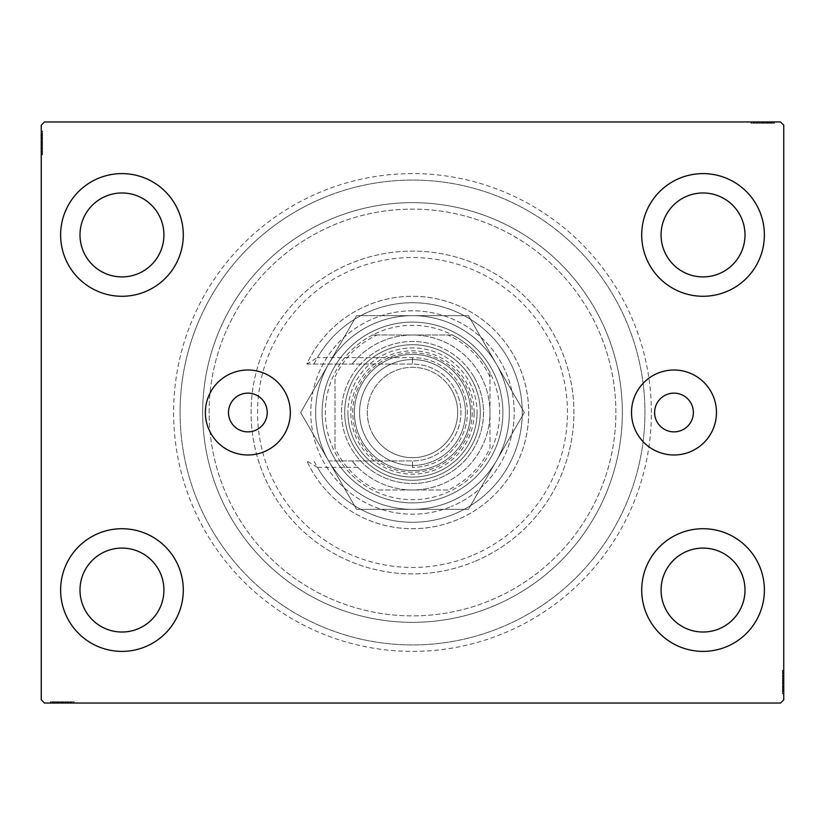 <?xml version="1.0" encoding="UTF-8"?>
<svg xmlns="http://www.w3.org/2000/svg" width="825" height="825" viewBox="0 0 825 825"><rect width="100%" height="100%" fill="white"/><g stroke="black" fill="none" stroke-linecap="round" stroke-linejoin="round"><path stroke-width="0.62" stroke-dasharray="4.12 3.09" d="M693.361 412.5A19.367 19.367 0 0 0 673.994 393.133A19.367 19.367 0 0 0 654.617 412.5A19.367 19.367 0 0 0 673.994 431.867A19.367 19.367 0 0 0 693.361 412.5M228.494 412.5A19.367 19.367 0 0 1 247.861 393.133A19.367 19.367 0 0 1 267.228 412.5A19.367 19.367 0 0 1 247.861 431.867A19.367 19.367 0 0 1 228.494 412.5M716.471 412.5A42.488 42.488 0 0 0 673.994 370.012A42.488 42.488 0 0 0 631.507 412.5A42.488 42.488 0 0 0 673.994 454.988A42.488 42.488 0 0 0 716.471 412.5M290.338 412.5A42.488 42.488 0 0 0 247.861 370.012A42.488 42.488 0 0 0 205.373 412.5A42.488 42.488 0 0 0 247.861 454.988A42.488 42.488 0 0 0 290.338 412.5M651.389 412.5A238.889 238.889 0 0 0 412.5 173.611A238.889 238.889 0 0 0 173.611 412.5A238.889 238.889 0 0 0 412.5 651.389A238.889 238.889 0 0 0 651.389 412.5M180.067 412.5A232.433 232.433 0 0 1 412.5 180.067A232.433 232.433 0 0 1 644.933 412.5A232.433 232.433 0 0 1 412.5 644.933A232.433 232.433 0 0 1 180.067 412.5A232.433 232.433 0 0 1 412.5 180.067A232.433 232.433 0 0 1 644.933 412.5A232.433 232.433 0 0 1 412.5 644.933A232.433 232.433 0 0 1 180.067 412.5M60.617 590.05A61.339 61.339 0 0 1 121.956 528.722A61.339 61.339 0 0 1 183.294 590.05A61.339 61.339 0 0 1 121.956 651.389A61.339 61.339 0 0 1 60.617 590.05A61.339 61.339 0 0 1 121.956 528.722A61.339 61.339 0 0 1 183.294 590.05A61.339 61.339 0 0 1 121.956 651.389A61.339 61.339 0 0 1 60.617 590.05A61.339 61.339 0 0 1 121.956 528.722A61.339 61.339 0 0 1 183.294 590.05A61.339 61.339 0 0 1 121.956 651.389A61.339 61.339 0 0 1 60.617 590.05M641.706 234.95A61.339 61.339 0 0 1 703.044 173.611A61.339 61.339 0 0 1 764.383 234.95A61.339 61.339 0 0 1 703.044 296.278A61.339 61.339 0 0 1 641.706 234.95A61.339 61.339 0 0 1 703.044 173.611A61.339 61.339 0 0 1 764.383 234.95A61.339 61.339 0 0 1 703.044 296.278A61.339 61.339 0 0 1 641.706 234.95A61.339 61.339 0 0 1 703.044 173.611A61.339 61.339 0 0 1 764.383 234.95A61.339 61.339 0 0 1 703.044 296.278A61.339 61.339 0 0 1 641.706 234.95M641.706 590.05A61.339 61.339 0 0 1 703.044 528.722A61.339 61.339 0 0 1 764.383 590.05A61.339 61.339 0 0 1 703.044 651.389A61.339 61.339 0 0 1 641.706 590.05A61.339 61.339 0 0 1 703.044 528.722A61.339 61.339 0 0 1 764.383 590.05A61.339 61.339 0 0 1 703.044 651.389A61.339 61.339 0 0 1 641.706 590.05A61.339 61.339 0 0 1 703.044 528.722A61.339 61.339 0 0 1 764.383 590.05A61.339 61.339 0 0 1 703.044 651.389A61.339 61.339 0 0 1 641.706 590.05M60.617 234.95A61.339 61.339 0 0 1 121.956 173.611A61.339 61.339 0 0 1 183.294 234.95A61.339 61.339 0 0 1 121.956 296.278A61.339 61.339 0 0 1 60.617 234.95A61.339 61.339 0 0 1 121.956 173.611A61.339 61.339 0 0 1 183.294 234.95A61.339 61.339 0 0 1 121.956 296.278A61.339 61.339 0 0 1 60.617 234.95A61.339 61.339 0 0 1 121.956 173.611A61.339 61.339 0 0 1 183.294 234.95A61.339 61.339 0 0 1 121.956 296.278A61.339 61.339 0 0 1 60.617 234.95M209.117 412.5A203.383 203.383 0 0 1 412.5 209.117A203.383 203.383 0 0 1 615.883 412.5A203.383 203.383 0 0 1 412.5 615.883A203.383 203.383 0 0 1 209.117 412.5A203.383 203.383 0 0 1 412.5 209.117A203.383 203.383 0 0 1 615.883 412.5A203.383 203.383 0 0 1 412.5 615.883A203.383 203.383 0 0 1 209.117 412.5A203.383 203.383 0 0 1 412.5 209.117A203.383 203.383 0 0 1 615.883 412.5A203.383 203.383 0 0 1 412.5 615.883A203.383 203.383 0 0 1 209.117 412.5A203.383 203.383 0 0 1 412.5 209.117A203.383 203.383 0 0 1 615.883 412.5A203.383 203.383 0 0 1 412.5 615.883A203.383 203.383 0 0 1 209.117 412.5M202.661 412.5A209.839 209.839 0 0 1 412.5 202.661A209.839 209.839 0 0 1 622.339 412.5A209.839 209.839 0 0 1 412.5 622.339A209.839 209.839 0 0 1 202.661 412.5A209.839 209.839 0 0 1 412.5 202.661A209.839 209.839 0 0 1 622.339 412.5A209.839 209.839 0 0 1 412.5 622.339A209.839 209.839 0 0 1 202.661 412.5M79.994 234.95A41.972 41.972 0 0 1 121.956 192.978A41.972 41.972 0 0 1 163.928 234.95A41.972 41.972 0 0 1 121.956 276.911A41.972 41.972 0 0 1 79.994 234.95M661.072 590.05A41.972 41.972 0 0 1 703.044 548.089A41.972 41.972 0 0 1 745.006 590.05A41.972 41.972 0 0 1 703.044 632.022A41.972 41.972 0 0 1 661.072 590.05M661.072 234.95A41.972 41.972 0 0 1 703.044 192.978A41.972 41.972 0 0 1 745.006 234.95A41.972 41.972 0 0 1 703.044 276.911A41.972 41.972 0 0 1 661.072 234.95M79.994 590.05A41.972 41.972 0 0 1 121.956 548.089A41.972 41.972 0 0 1 163.928 590.05A41.972 41.972 0 0 1 121.956 632.022A41.972 41.972 0 0 1 79.994 590.05M772.035 123.245L751.472 123.245L774.067 123.245L757.556 123.245L759.98 123.245L760 121.956L757.257 121.956L774.355 121.956L757.257 121.956L774.067 121.956L757.556 121.956L759.98 121.956L759.98 123.245L757.257 123.245L757.257 121.956L774.355 121.956L751.472 121.956L774.067 121.956L751.472 121.956L774.067 121.956L751.472 121.956L774.067 121.956L751.472 121.956L774.067 121.956L757.257 121.956L757.257 123.245L774.067 123.245L774.067 121.956L751.472 121.956L774.644 121.956L751.472 121.956L774.067 121.956L751.472 121.956L774.067 121.956L774.067 123.245L766.827 123.245L766.827 121.956L766.827 123.245L774.067 123.245L774.067 121.956L774.067 123.245L751.472 123.245L751.472 121.956L751.472 123.245L774.644 123.245L774.644 121.956L750.884 121.956L774.644 121.956L750.884 121.956L774.644 121.956L750.884 121.956L774.644 121.956L774.644 123.245L772.035 123.245L772.035 121.956M780.522 121.956L44.478 121.956L41.25 125.183L41.25 699.817L44.478 703.044L780.522 703.044L783.75 699.817L783.75 125.183L780.522 121.956M768.498 123.245L751.472 123.245L774.355 123.245L770.591 123.245L772.468 123.245L772.468 121.956L770.591 121.956L774.355 121.956L770.591 121.956L774.355 121.956L770.591 121.956L774.355 121.956L772.468 121.956L772.468 123.245L770.591 123.245L770.591 121.956L770.591 123.245L772.324 123.245L772.324 121.956L753.204 121.956L772.324 121.956L753.204 121.956L772.324 121.956L759.289 121.956L772.324 121.956L772.324 123.245L768.498 123.245L768.498 121.956M52.965 701.755L73.528 701.755L50.933 701.755L67.444 701.755L65.02 701.755L65 703.044L67.743 703.044L50.645 703.044L67.743 703.044L50.933 703.044L67.444 703.044L65.02 703.044L65.02 701.755L67.743 701.755L67.743 703.044L50.645 703.044L73.528 703.044L50.933 703.044L73.528 703.044L50.933 703.044L73.528 703.044L50.933 703.044L73.528 703.044L50.933 703.044L67.743 703.044L67.743 701.755L50.933 701.755L50.933 703.044L73.528 703.044L50.356 703.044L73.528 703.044L50.933 703.044L73.528 703.044L50.933 703.044L50.933 701.755L58.173 701.755L58.173 703.044L58.173 701.755L50.933 701.755L50.933 703.044L50.933 701.755L73.528 701.755L73.528 703.044L73.528 701.755L50.356 701.755L50.356 703.044L74.116 703.044L50.356 703.044L74.116 703.044L50.356 703.044L74.116 703.044L50.356 703.044L50.356 701.755L52.965 701.755L52.965 703.044M56.502 701.755L73.528 701.755L50.645 701.755L54.409 701.755L52.532 701.755L52.532 703.044L54.409 703.044L50.645 703.044L54.409 703.044L50.645 703.044L54.409 703.044L50.645 703.044L52.532 703.044L52.532 701.755L54.409 701.755L54.409 703.044L54.409 701.755L52.676 701.755L52.676 703.044L71.796 703.044L52.676 703.044L71.796 703.044L52.676 703.044L65.711 703.044L52.676 703.044L52.676 701.755L56.502 701.755L56.502 703.044M782.461 691.329L782.461 670.756L782.461 693.361L782.461 676.84L782.461 679.274L783.75 679.284L783.75 676.552L783.75 693.65L783.75 676.552L783.75 693.361L783.75 676.84L783.75 679.274L782.461 679.274L782.461 676.552L783.75 676.541L783.75 693.65L783.75 670.756L783.75 693.361L783.75 670.756L783.75 693.361L783.75 670.756L783.75 693.361L783.75 670.756L783.75 693.361L783.75 676.541L782.461 676.552L782.461 693.361L783.75 693.361L783.75 670.756L783.75 693.938L783.75 670.756L783.75 693.361L783.75 670.756L783.75 693.361L782.461 693.361L782.461 686.111L783.75 686.111L782.461 686.111L782.461 693.361L783.75 693.361L782.461 693.361L782.461 670.756L783.75 670.756L782.461 670.756L782.461 693.938L783.75 693.938L783.75 670.178L783.75 693.938L783.75 670.178L783.75 693.938L783.75 670.178L783.75 693.938L782.461 693.938L782.461 691.329L783.75 691.329M782.461 685.575L782.461 670.756L782.461 693.65L782.461 689.886L782.461 691.762L783.75 691.762L783.75 689.886L783.75 693.65L783.75 689.886L783.75 693.65L783.75 689.886L783.75 693.65L783.75 691.762L782.461 691.762L782.461 689.886L783.75 689.886L782.461 689.886L782.461 691.618L783.75 691.618L783.75 672.499L783.75 691.618L783.75 672.499L783.75 691.618L783.75 678.583L783.75 691.618L782.461 691.618L782.461 687.792L783.75 687.792L782.461 687.813L782.461 685.575L783.75 685.575M42.539 133.671L42.539 154.244L42.539 131.639L42.539 148.16L42.539 145.726L41.25 145.716L41.25 148.448L41.25 131.35L41.25 148.448L41.25 131.639L41.25 148.16L41.25 145.726L42.539 145.726L42.539 148.448L41.25 148.459L41.25 131.35L41.25 154.244L41.25 131.639L41.25 154.244L41.25 131.639L41.25 154.244L41.25 131.639L41.25 154.244L41.25 131.639L41.25 148.459L42.539 148.448L42.539 131.639L41.25 131.639L41.25 154.244L41.25 131.062L41.25 154.244L41.25 131.639L41.25 154.244L41.25 131.639L42.539 131.639L42.539 138.889L41.25 138.889L42.539 138.889L42.539 131.639L41.25 131.639L42.539 131.639L42.539 154.244L41.25 154.244L42.539 154.244L42.539 131.062L41.25 131.062L41.25 154.822L41.25 131.062L41.25 154.822L41.25 131.062L41.25 154.822L41.25 131.062L42.539 131.062L42.539 133.671L41.25 133.671M42.539 139.425L42.539 154.244L42.539 131.35L42.539 135.114L42.539 133.237L41.25 133.237L41.25 135.114L41.25 131.35L41.25 135.114L41.25 131.35L41.25 135.114L41.25 131.35L41.25 133.237L42.539 133.237L42.539 135.114L41.25 135.114L42.539 135.114L42.539 133.382L41.25 133.382L41.25 152.501L41.25 133.382L41.25 152.501L41.25 133.382L41.25 146.417L41.25 133.382L42.539 133.382L42.539 137.208L41.25 137.208L42.539 137.187L42.539 139.425L41.25 139.425M42.539 135.403L41.25 135.403M42.539 133.702L41.25 133.702M42.539 154.244L41.25 154.244L42.539 154.244M42.539 141.199L42.539 148.789L42.539 141.199L41.25 141.199L41.25 148.789L41.25 141.199L41.25 148.789L41.25 141.199L42.539 141.199L42.539 148.789L41.25 148.789L42.539 148.789L42.539 141.199L41.25 141.199L42.539 141.199M42.539 131.639L41.25 131.639L42.539 131.639M42.539 137.383L41.25 137.383M42.539 150.996L42.539 131.062L42.539 136.001L41.25 136.001L42.539 136.032L42.539 137.146L41.25 137.146L42.539 137.177L42.539 133.382L42.539 142.952L41.25 142.952L42.539 142.952L42.539 131.062L41.25 131.062L42.539 131.062L42.539 142.838L41.25 142.838L42.539 142.849L42.539 154.822L41.25 154.822L42.539 154.822L42.539 150.996L41.25 150.996M42.539 149.542L42.539 133.382L42.539 148.448L42.539 146.118L41.25 146.108L42.539 146.118L42.539 149.542L41.25 149.542M42.539 149.603L41.25 149.603M42.539 154.822L42.539 142.952L42.539 152.501L41.25 152.501L42.539 152.501L42.539 142.849L41.25 142.838L42.539 142.849L42.539 154.822L41.25 154.822M42.539 149.645L41.25 149.645M42.539 146.716L41.25 146.716M42.539 144.468L41.25 144.468M42.539 137.094L41.25 137.094M42.539 145.726L42.539 133.382L41.25 133.382L42.539 133.382L42.539 142.952L41.25 142.952L42.539 142.952L42.539 131.062L42.539 142.838L42.539 133.382L41.25 133.382L42.539 133.382L42.539 139.838L41.25 139.848L42.539 139.848L42.539 131.35L41.25 131.35L42.539 131.35L42.539 133.237L42.539 131.35L41.25 131.35L42.539 131.35L42.539 133.237L41.25 133.237L42.539 133.237L42.539 135.114L41.25 135.114L42.539 135.114L42.539 131.35L42.539 148.448L41.25 148.448L42.539 148.448L42.539 145.726L41.25 145.726M42.539 148.644L41.25 148.644M42.539 143.828L41.25 143.828M42.539 138.053L41.25 138.053L41.25 142.364L41.25 133.959L41.25 138.053L42.539 138.053M42.539 151.924L41.25 151.924L41.25 133.959L41.25 151.924L42.539 151.924M42.539 148.603L41.25 148.603M42.539 144.674L41.25 144.674M42.539 142.364L41.25 142.364L42.539 142.364M42.539 142.096L41.25 142.096M42.539 133.959L41.25 133.959M42.539 152.501L41.25 152.501M42.539 153.429L41.25 153.429M42.539 142.653L41.25 142.694M42.539 151.284L41.25 151.284M42.539 134.537L41.25 134.537M42.539 138.889L41.25 138.889L42.539 138.889M42.539 146.097L41.25 146.097M42.539 146.417L41.25 146.417L42.539 146.417L42.539 139.838L42.539 146.417L41.25 146.417M42.539 144.189L41.25 144.189M42.539 138.672L41.25 138.672M42.539 136.125L41.25 136.125M42.539 133.588L41.25 133.588M42.539 137.61L41.25 137.61M42.539 139.312L41.25 139.312M42.539 141.57L41.25 141.57M42.539 144.117L41.25 144.117M42.539 148.16L41.25 148.16L42.539 148.16M42.539 147.881L41.25 147.881M42.539 142.859L41.25 142.859M42.539 139.838L41.25 139.838L42.539 139.838M42.539 131.35L42.539 133.237L41.25 133.237L42.539 133.237L42.539 135.114L42.539 131.35L41.25 131.35M782.461 689.597L783.75 689.597M782.461 691.298L783.75 691.298M782.461 670.756L783.75 670.756L782.461 670.756M782.461 683.801L782.461 676.211L782.461 683.801L783.75 683.801L783.75 676.211L783.75 683.801L783.75 676.211L783.75 683.801L782.461 683.801L782.461 676.211L783.75 676.211L782.461 676.211L782.461 683.801L783.75 683.801L782.461 683.801M782.461 693.361L783.75 693.361L782.461 693.361M782.461 687.617L783.75 687.617M782.461 674.004L782.461 693.938L782.461 688.999L783.75 688.999L782.461 688.968L782.461 687.854L783.75 687.854L782.461 687.823L782.461 691.618L782.461 682.048L783.75 682.048L782.461 682.048L782.461 693.938L783.75 693.938L782.461 693.938L782.461 682.162L783.75 682.162L782.461 682.151L782.461 670.178L783.75 670.178L782.461 670.178L782.461 674.004L783.75 674.004M782.461 675.458L782.461 691.618L782.461 676.552L782.461 678.882L783.75 678.893L782.461 678.882L782.461 675.458L783.75 675.458M782.461 675.397L783.75 675.397M782.461 670.178L782.461 682.048L782.461 672.499L783.75 672.499L782.461 672.499L782.461 682.151L783.75 682.162L782.461 682.151L782.461 670.178L783.75 670.178M782.461 675.355L783.75 675.355M782.461 678.284L783.75 678.284M782.461 680.532L783.75 680.532M782.461 687.906L783.75 687.906M782.461 679.274L782.461 691.618L783.75 691.618L782.461 691.618L782.461 682.048L783.75 682.048L782.461 682.048L782.461 693.938L782.461 682.162L782.461 691.618L783.75 691.618L782.461 691.618L782.461 685.163L783.75 685.152L782.461 685.152L782.461 693.65L783.75 693.65L782.461 693.65L782.461 691.762L782.461 693.65L783.75 693.65L782.461 693.65L782.461 691.762L783.75 691.762L782.461 691.762L782.461 689.886L783.75 689.886L782.461 689.886L782.461 693.65L782.461 676.552L783.75 676.552L782.461 676.552L782.461 679.274L783.75 679.274M782.461 676.356L783.75 676.356M782.461 681.172L783.75 681.172M782.461 686.947L783.75 686.947L783.75 682.636L783.75 691.041L783.75 686.947L782.461 686.947M782.461 673.076L783.75 673.076L783.75 691.041L783.75 673.076L782.461 673.076M782.461 676.397L783.75 676.397M782.461 680.326L783.75 680.326M782.461 682.636L783.75 682.636L782.461 682.636M782.461 682.904L783.75 682.904M782.461 691.041L783.75 691.041M782.461 672.499L783.75 672.499M782.461 671.571L783.75 671.571M782.461 682.347L783.75 682.306M782.461 673.716L783.75 673.716M782.461 690.463L783.75 690.463M782.461 686.111L783.75 686.111L782.461 686.111M782.461 678.903L783.75 678.903M782.461 678.583L783.75 678.583L782.461 678.583L782.461 685.163L782.461 678.583L783.75 678.583M782.461 680.811L783.75 680.811M782.461 686.328L783.75 686.328M782.461 688.875L783.75 688.875M782.461 691.412L783.75 691.412M782.461 687.39L783.75 687.39M782.461 685.688L783.75 685.688M782.461 683.43L783.75 683.43M782.461 680.883L783.75 680.883M782.461 676.84L783.75 676.84L782.461 676.84M782.461 677.119L783.75 677.119M782.461 682.141L783.75 682.141M782.461 685.163L783.75 685.163L782.461 685.163M782.461 693.65L782.461 691.762L783.75 691.762L782.461 691.762L782.461 689.886L782.461 693.65L783.75 693.65M54.697 701.755L54.697 703.044M52.996 701.755L52.996 703.044M72.713 701.755L50.933 701.755L73.528 701.755L73.528 703.044L73.528 701.755L73.528 703.044L73.528 701.755L73.528 703.044L73.528 701.755L73.528 703.044L73.528 701.755L73.528 703.044L73.528 701.755L73.528 703.044L73.528 701.755L73.528 703.044L73.528 701.755L72.713 701.755L72.713 703.044M60.493 701.755L68.083 701.755L60.493 701.755L60.493 703.044L68.083 703.044L60.493 703.044L68.083 703.044L60.493 703.044L60.493 701.755L68.083 701.755L68.083 703.044L68.083 701.755L60.493 701.755L60.493 703.044L60.493 701.755M68.836 701.755L50.356 701.755L73.528 701.755L50.933 701.755L50.933 703.044L50.933 701.755L50.933 703.044L50.933 701.755L67.743 701.755L65.392 701.755L65.402 703.044L65.392 701.755L68.836 701.755L68.836 703.044M56.678 701.755L56.678 703.044M55.296 701.755L55.296 703.044M74.116 701.755L56.482 701.755L56.44 703.044L56.471 701.755L52.676 701.755L62.246 701.755L62.246 703.044L62.246 701.755L50.356 701.755L50.356 703.044L50.356 701.755L62.133 701.755L62.133 703.044L62.143 701.755L74.116 701.755L74.116 703.044L74.116 701.755L62.246 701.755L71.796 701.755L71.796 703.044L71.796 701.755L52.676 701.755L52.676 703.044L52.676 701.755L62.246 701.755L62.246 703.044L62.246 701.755L50.356 701.755L62.133 701.755L62.133 703.044L62.143 701.755L74.116 701.755L74.116 703.044M58.719 701.755L58.719 703.044M70.29 701.755L70.29 703.044M68.898 701.755L68.898 703.044M68.929 701.755L68.929 703.044M66.01 701.755L66.01 703.044M63.762 701.755L63.762 703.044M50.933 701.755L50.933 703.044L50.933 701.755M56.389 701.755L56.389 703.044M67.928 701.755L67.928 703.044L63.968 703.044L67.887 703.044L67.887 701.755M63.123 701.755L63.123 703.044M57.348 701.755L57.348 703.044L61.658 703.044L53.254 703.044L57.348 703.044L57.348 701.755M71.218 701.755L71.218 703.044L53.254 703.044L71.218 703.044L71.218 701.755M63.968 701.755L63.968 703.044M61.658 701.755L61.658 703.044L61.658 701.755M61.39 701.755L61.39 703.044M53.254 701.755L53.254 703.044M55.327 701.755L67.743 701.755L52.676 701.755L52.676 703.044L52.676 701.755L55.327 701.755L55.327 703.044M71.796 701.755L71.796 703.044M61.947 701.755L61.947 703.044M70.579 701.755L70.579 703.044M61.957 701.755L61.957 703.044L61.988 701.755M53.831 701.755L53.831 703.044M73.528 701.755L73.528 703.044L73.528 701.755M58.173 701.755L58.173 703.044L58.173 701.755M65.02 701.755L59.142 701.755L65.711 701.755L65.711 703.044L65.711 701.755L59.132 701.755L59.142 703.044L59.142 701.755L50.645 701.755L50.645 703.044L50.645 701.755L52.532 701.755L50.645 701.755L50.645 703.044L50.645 701.755L52.532 701.755L52.532 703.044L52.532 701.755L54.409 701.755L54.409 703.044L54.409 701.755L50.645 701.755L67.743 701.755L67.743 703.044L67.743 701.755L65.02 701.755L65.02 703.044M63.484 701.755L63.484 703.044M57.967 701.755L57.967 703.044M55.419 701.755L55.419 703.044M52.883 701.755L52.883 703.044M56.904 701.755L56.904 703.044M58.606 701.755L58.606 703.044M60.864 701.755L60.864 703.044M63.401 701.755L63.401 703.044M67.444 701.755L67.444 703.044L67.444 701.755M67.176 701.755L67.176 703.044M65.412 701.755L65.412 703.044M62.153 701.755L62.153 703.044M52.676 701.755L59.132 701.755L52.676 701.755M59.132 701.755L59.132 703.044L59.132 701.755M65.711 701.755L65.711 703.044M50.645 701.755L52.532 701.755L52.532 703.044L52.532 701.755L54.409 701.755L50.645 701.755L50.645 703.044M770.303 123.245L770.303 121.956M772.004 123.245L772.004 121.956M752.287 123.245L774.067 123.245L751.472 123.245L751.472 121.956L751.472 123.245L751.472 121.956L751.472 123.245L751.472 121.956L751.472 123.245L751.472 121.956L751.472 123.245L751.472 121.956L751.472 123.245L751.472 121.956L751.472 123.245L751.472 121.956L751.472 123.245L752.287 123.245L752.287 121.956M764.507 123.245L756.917 123.245L764.507 123.245L764.507 121.956L756.917 121.956L764.507 121.956L756.917 121.956L764.507 121.956L764.507 123.245L756.917 123.245L756.917 121.956L756.917 123.245L764.507 123.245L764.507 121.956L764.507 123.245M756.164 123.245L774.644 123.245L751.472 123.245L774.067 123.245L774.067 121.956L774.067 123.245L774.067 121.956L774.067 123.245L757.257 123.245L759.608 123.245L759.598 121.956L759.608 123.245L756.164 123.245L756.164 121.956M768.322 123.245L768.322 121.956M769.704 123.245L769.704 121.956M750.884 123.245L768.518 123.245L768.56 121.956L768.529 123.245L772.324 123.245L762.754 123.245L762.754 121.956L762.754 123.245L774.644 123.245L774.644 121.956L774.644 123.245L762.867 123.245L762.867 121.956L762.857 123.245L750.884 123.245L750.884 121.956L750.884 123.245L762.754 123.245L753.204 123.245L753.204 121.956L753.204 123.245L772.324 123.245L772.324 121.956L772.324 123.245L762.754 123.245L762.754 121.956L762.754 123.245L774.644 123.245L762.867 123.245L762.867 121.956L762.857 123.245L750.884 123.245L750.884 121.956M766.281 123.245L766.281 121.956M754.71 123.245L754.71 121.956M756.102 123.245L756.102 121.956M756.071 123.245L756.071 121.956M758.99 123.245L758.99 121.956M761.238 123.245L761.238 121.956M774.067 123.245L774.067 121.956L774.067 123.245M768.611 123.245L768.611 121.956M757.072 123.245L757.072 121.956L761.032 121.956L757.113 121.956L757.113 123.245M761.877 123.245L761.877 121.956M767.652 123.245L767.652 121.956L763.342 121.956L771.746 121.956L767.652 121.956L767.652 123.245M753.782 123.245L753.782 121.956L771.746 121.956L753.782 121.956L753.782 123.245M761.032 123.245L761.032 121.956M763.342 123.245L763.342 121.956L763.342 123.245M763.61 123.245L763.61 121.956M771.746 123.245L771.746 121.956M769.673 123.245L757.257 123.245L772.324 123.245L772.324 121.956L772.324 123.245L769.673 123.245L769.673 121.956M753.204 123.245L753.204 121.956M763.053 123.245L763.053 121.956M754.421 123.245L754.421 121.956M763.042 123.245L763.042 121.956L763.012 123.245M771.169 123.245L771.169 121.956M751.472 123.245L751.472 121.956L751.472 123.245M766.827 123.245L766.827 121.956L766.827 123.245M759.98 123.245L765.858 123.245L759.289 123.245L759.289 121.956L759.289 123.245L765.868 123.245L765.858 121.956L765.858 123.245L774.355 123.245L774.355 121.956L774.355 123.245L772.468 123.245L774.355 123.245L774.355 121.956L774.355 123.245L772.468 123.245L772.468 121.956L772.468 123.245L770.591 123.245L770.591 121.956L770.591 123.245L774.355 123.245L757.257 123.245L757.257 121.956L757.257 123.245L759.98 123.245L759.98 121.956M761.516 123.245L761.516 121.956M767.033 123.245L767.033 121.956M769.581 123.245L769.581 121.956M772.118 123.245L772.118 121.956M768.096 123.245L768.096 121.956M766.394 123.245L766.394 121.956M764.136 123.245L764.136 121.956M761.599 123.245L761.599 121.956M757.556 123.245L757.556 121.956L757.556 123.245M757.824 123.245L757.824 121.956M759.588 123.245L759.588 121.956M762.847 123.245L762.847 121.956M772.324 123.245L765.868 123.245L772.324 123.245M765.868 123.245L765.868 121.956L765.868 123.245M759.289 123.245L759.289 121.956M774.355 123.245L772.468 123.245L772.468 121.956L772.468 123.245L770.591 123.245L774.355 123.245L774.355 121.956M471.673 555.71A154.956 154.956 0 0 1 269.29 471.673A154.956 154.956 0 0 1 353.327 269.29A154.956 154.956 0 0 1 555.71 353.327A154.956 154.956 0 0 1 471.673 555.71M350.862 263.319A161.411 161.411 0 0 0 263.319 474.138A161.411 161.411 0 0 0 474.138 561.681A161.411 161.411 0 0 1 263.319 474.138A161.411 161.411 0 0 1 350.862 263.319A161.411 161.411 0 0 1 561.681 350.862A161.411 161.411 0 0 1 474.138 561.681A161.411 161.411 0 0 0 561.681 350.862A161.411 161.411 0 0 0 350.862 263.319M377.984 328.958A90.389 90.389 0 0 1 496.042 377.984A90.389 90.389 0 0 1 447.016 496.042A90.389 90.389 0 0 1 328.958 447.016A90.389 90.389 0 0 1 377.984 328.958A90.389 90.389 0 0 1 496.042 377.984A90.389 90.389 0 0 1 447.016 496.042A90.389 90.389 0 0 1 328.958 447.016A90.389 90.389 0 0 1 377.984 328.958M373.673 318.512A101.692 101.692 0 0 1 506.488 373.673A101.692 101.692 0 0 1 451.327 506.488A101.692 101.692 0 0 0 506.488 373.673A101.692 101.692 0 0 0 373.673 318.512A101.692 101.692 0 0 0 318.512 451.327A101.692 101.692 0 0 0 451.327 506.488A101.692 101.692 0 0 1 318.512 451.327A101.692 101.692 0 0 1 373.673 318.512M332.372 218.563A209.839 209.839 0 0 0 218.563 492.628A209.839 209.839 0 0 0 492.628 606.437A209.839 209.839 0 0 0 606.437 332.372A209.839 209.839 0 0 0 332.372 218.563A209.839 209.839 0 0 0 218.563 492.628A209.839 209.839 0 0 0 492.628 606.437A209.839 209.839 0 0 0 606.437 332.372A209.839 209.839 0 0 0 332.372 218.563M323.74 197.68A232.433 232.433 0 0 0 197.68 501.26A232.433 232.433 0 0 0 501.26 627.32A232.433 232.433 0 0 0 627.32 323.74A232.433 232.433 0 0 0 323.74 197.68A232.433 232.433 0 0 0 197.68 501.26A232.433 232.433 0 0 0 501.26 627.32A232.433 232.433 0 0 0 627.32 323.74A232.433 232.433 0 0 0 323.74 197.68M474.158 412.5A61.658 61.658 0 0 0 412.5 350.842A61.658 61.658 0 0 0 350.842 412.5A61.658 61.658 0 0 0 412.5 474.158A61.658 61.658 0 0 0 474.158 412.5M352.78 412.5A59.72 59.72 0 0 1 412.5 352.78A59.72 59.72 0 0 1 472.22 412.5A59.72 59.72 0 0 1 412.5 472.22A59.72 59.72 0 0 1 352.78 412.5A59.72 59.72 0 0 1 412.5 352.78A59.72 59.72 0 0 1 472.22 412.5A59.72 59.72 0 0 1 412.5 472.22A59.72 59.72 0 0 1 352.78 412.5M489.978 376.994L489.978 372.57A87.161 87.161 0 0 1 372.57 489.978A87.161 87.161 0 0 1 372.57 335.022L452.43 335.022A87.161 87.161 0 0 1 489.978 372.57L489.978 448.006A85.222 85.222 0 0 1 448.006 489.978L376.994 489.978A85.222 85.222 0 0 1 335.022 448.006L335.022 376.994A85.222 85.222 0 0 1 376.994 335.022L448.006 335.022A85.222 85.222 0 0 1 489.978 376.994L489.978 448.006M322.111 412.5A90.389 90.389 0 0 0 412.5 502.889A90.389 90.389 0 0 0 502.889 412.5A90.389 90.389 0 0 1 412.5 502.889A90.389 90.389 0 0 1 322.111 412.5A90.389 90.389 0 0 1 412.5 322.111A90.389 90.389 0 0 1 502.889 412.5A90.389 90.389 0 0 0 412.5 322.111A90.389 90.389 0 0 0 322.111 412.5A90.389 90.389 0 0 1 412.5 322.111A90.389 90.389 0 0 1 502.889 412.5A90.389 90.389 0 0 1 412.5 502.889A90.389 90.389 0 0 1 322.111 412.5M376.994 335.022L372.57 335.022A87.161 87.161 0 0 1 452.43 335.022L448.006 335.022M335.022 448.006L335.022 376.994M448.006 489.978L376.994 489.978M335.022 452.43A87.161 87.161 0 0 0 372.57 489.978M489.978 372.57A87.161 87.161 0 0 0 452.43 335.022M372.57 335.022A87.161 87.161 0 0 0 335.022 372.57M452.43 489.978A87.161 87.161 0 0 0 489.978 452.43M357.813 467.383L317.439 467.383A109.756 109.756 0 0 0 522.256 412.5A109.756 109.756 0 0 0 317.439 357.617L412.5 357.617A54.883 54.883 0 0 1 467.383 412.5A54.883 54.883 0 0 1 412.5 467.383A54.883 54.883 0 0 0 467.383 412.5A54.883 54.883 0 0 0 412.5 357.617L357.813 357.617L352.017 364.073A77.478 77.478 0 0 1 465.238 355.74A77.478 77.478 0 0 1 465.238 469.26A77.478 77.478 0 0 1 352.017 460.927L357.813 467.383A77.478 77.478 0 0 0 467.321 467.249A77.478 77.478 0 0 0 467.321 357.751A77.478 77.478 0 0 0 357.813 357.617M306.848 364.073L412.5 364.073A48.428 48.428 0 0 1 460.927 412.5A48.428 48.428 0 0 1 412.5 460.927A48.428 48.428 0 0 0 460.927 412.5A48.428 48.428 0 0 0 412.5 364.073L306.848 364.073A116.222 116.222 0 0 1 528.722 412.5A116.222 116.222 0 0 1 306.848 460.927A116.222 116.222 0 0 0 484.378 503.817A116.222 116.222 0 0 0 484.378 321.183A116.222 116.222 0 0 0 306.848 364.073L317.439 357.617M315.655 412.5A96.845 96.845 0 0 0 412.5 509.345A96.845 96.845 0 0 0 509.345 412.5A96.845 96.845 0 0 1 328.628 460.927L412.5 460.927L328.628 460.927L300.671 412.5L356.586 509.345L412.5 509.345L356.586 509.345L328.628 460.927A96.845 96.845 0 0 1 437.57 318.955A96.845 96.845 0 0 1 509.345 412.5A96.845 96.845 0 0 0 412.5 315.655A96.845 96.845 0 0 0 328.628 460.927A96.845 96.845 0 0 1 328.628 364.073A96.845 96.845 0 0 0 315.655 412.5M470.611 412.5A58.111 58.111 0 0 1 412.5 470.611A58.111 58.111 0 0 1 354.389 412.5A58.111 58.111 0 0 1 412.5 354.389A58.111 58.111 0 0 1 470.611 412.5A58.111 58.111 0 0 1 412.5 470.611A58.111 58.111 0 0 1 354.389 412.5A58.111 58.111 0 0 1 412.5 354.389A58.111 58.111 0 0 1 470.611 412.5A58.111 58.111 0 0 1 412.5 470.611A58.111 58.111 0 0 1 354.389 412.5A58.111 58.111 0 0 1 412.5 354.389A58.111 58.111 0 0 1 470.611 412.5M477.067 412.5A64.567 64.567 0 0 1 412.5 477.067A64.567 64.567 0 0 1 347.933 412.5A64.567 64.567 0 0 0 412.5 477.067A64.567 64.567 0 0 0 477.067 412.5A64.567 64.567 0 0 0 412.5 347.933A64.567 64.567 0 0 0 347.933 412.5A64.567 64.567 0 0 1 412.5 347.933A64.567 64.567 0 0 1 477.067 412.5M313.995 364.073A109.756 109.756 0 0 1 481.171 326.875A109.756 109.756 0 0 1 481.171 498.125A109.756 109.756 0 0 1 313.995 460.927M317.439 467.383L306.848 460.927M353.791 446.397A67.794 67.794 0 0 0 446.397 471.209A67.794 67.794 0 0 0 471.209 378.603A67.794 67.794 0 0 1 446.397 471.209A67.794 67.794 0 0 1 353.791 446.397A67.794 67.794 0 0 1 378.603 353.791A67.794 67.794 0 0 1 471.209 378.603A67.794 67.794 0 0 0 378.603 353.791A67.794 67.794 0 0 0 353.791 446.397M474.004 376.994A71.022 71.022 0 0 1 448.006 474.004A71.022 71.022 0 0 1 350.996 448.006A71.022 71.022 0 0 0 448.006 474.004A71.022 71.022 0 0 0 474.004 376.994A71.022 71.022 0 0 0 376.994 350.996A71.022 71.022 0 0 0 350.996 448.006A71.022 71.022 0 0 1 376.994 350.996A71.022 71.022 0 0 1 474.004 376.994M373.364 435.095A45.2 45.2 0 0 1 389.905 373.364A45.2 45.2 0 0 1 451.636 389.905A45.2 45.2 0 0 0 389.905 373.364A45.2 45.2 0 0 0 373.364 435.095A45.2 45.2 0 0 0 435.095 451.636A45.2 45.2 0 0 0 451.636 389.905A45.2 45.2 0 0 1 435.095 451.636A45.2 45.2 0 0 1 373.364 435.095A45.2 45.2 0 0 0 435.095 451.636A45.2 45.2 0 0 0 451.636 389.905A45.2 45.2 0 0 1 435.095 451.636A45.2 45.2 0 0 1 373.364 435.095M468.414 509.345L496.372 460.927L468.414 509.345L412.5 509.345L468.414 509.345L524.329 412.5L496.372 460.927A96.845 96.845 0 0 1 328.628 460.927A96.845 96.845 0 0 0 412.5 509.345L468.414 509.345L412.5 509.345A96.845 96.845 0 0 1 328.628 460.927L356.586 509.345L412.5 509.345L356.586 509.345L328.628 460.927A96.845 96.845 0 0 1 328.628 364.073L300.671 412.5L328.628 364.073A96.845 96.845 0 0 1 412.5 315.655L468.414 315.655L412.5 315.655A96.845 96.845 0 0 1 496.372 364.073L524.329 412.5L496.372 364.073A96.845 96.845 0 0 1 412.5 509.345A96.845 96.845 0 0 0 496.372 460.927L524.329 412.5L496.372 364.073A96.845 96.845 0 0 1 496.372 460.927L468.414 509.345M412.5 315.655A96.845 96.845 0 0 1 496.372 364.073L468.414 315.655L356.586 315.655L328.628 364.073A96.845 96.845 0 0 1 496.372 364.073A96.845 96.845 0 0 1 496.372 460.927L524.329 412.5L496.372 364.073L468.414 315.655L412.5 315.655A96.845 96.845 0 0 0 328.628 364.073L300.671 412.5L328.628 460.927L300.671 412.5L328.628 364.073L356.586 315.655L412.5 315.655M42.539 139.208L41.25 139.208M42.539 138.982L41.25 138.982M42.539 143.034L41.25 143.034M42.539 140.993L41.25 140.993M782.461 685.792L783.75 685.792M782.461 686.018L783.75 686.018M782.461 681.966L783.75 681.966M782.461 684.007L783.75 684.007M58.503 701.755L58.503 703.044M58.276 701.755L58.276 703.044M62.329 701.755L62.329 703.044M60.287 701.755L60.287 703.044M56.482 701.755L56.482 703.044M766.497 123.245L766.497 121.956M766.724 123.245L766.724 121.956M762.671 123.245L762.671 121.956M764.713 123.245L764.713 121.956M768.518 123.245L768.518 121.956M412.5 467.383L412.5 460.927L412.5 467.383M412.5 357.617L412.5 364.073L412.5 357.617M458.349 386.028A52.944 52.944 0 0 0 386.028 366.651A52.944 52.944 0 0 0 366.651 438.972A52.944 52.944 0 0 1 386.028 366.651A52.944 52.944 0 0 1 458.349 386.028A52.944 52.944 0 0 1 438.972 458.349A52.944 52.944 0 0 1 366.651 438.972A52.944 52.944 0 0 0 438.972 458.349A52.944 52.944 0 0 0 458.349 386.028"/><path stroke-width="1.24" d="M693.361 412.5A19.367 19.367 0 0 0 673.994 393.133A19.367 19.367 0 0 0 654.617 412.5A19.367 19.367 0 0 0 673.994 431.867A19.367 19.367 0 0 0 693.361 412.5M267.228 412.5A19.367 19.367 0 0 0 247.861 393.133A19.367 19.367 0 0 0 228.494 412.5A19.367 19.367 0 0 0 247.861 431.867A19.367 19.367 0 0 0 267.228 412.5M716.471 412.5A42.488 42.488 0 0 0 673.994 370.012A42.488 42.488 0 0 0 631.507 412.5A42.488 42.488 0 0 0 673.994 454.988A42.488 42.488 0 0 0 716.471 412.5M290.338 412.5A42.488 42.488 0 0 0 247.861 370.012A42.488 42.488 0 0 0 205.373 412.5A42.488 42.488 0 0 0 247.861 454.988A42.488 42.488 0 0 0 290.338 412.5M60.617 590.05A61.339 61.339 0 0 1 121.956 528.722A61.339 61.339 0 0 1 183.294 590.05A61.339 61.339 0 0 1 121.956 651.389A61.339 61.339 0 0 1 60.617 590.05M641.706 234.95A61.339 61.339 0 0 1 703.044 173.611A61.339 61.339 0 0 1 764.383 234.95A61.339 61.339 0 0 1 703.044 296.278A61.339 61.339 0 0 1 641.706 234.95M641.706 590.05A61.339 61.339 0 0 1 703.044 528.722A61.339 61.339 0 0 1 764.383 590.05A61.339 61.339 0 0 1 703.044 651.389A61.339 61.339 0 0 1 641.706 590.05M60.617 234.95A61.339 61.339 0 0 1 121.956 173.611A61.339 61.339 0 0 1 183.294 234.95A61.339 61.339 0 0 1 121.956 296.278A61.339 61.339 0 0 1 60.617 234.95M79.994 234.95A41.972 41.972 0 0 1 121.956 192.978A41.972 41.972 0 0 1 163.928 234.95A41.972 41.972 0 0 1 121.956 276.911A41.972 41.972 0 0 1 79.994 234.95M661.072 590.05A41.972 41.972 0 0 1 703.044 548.089A41.972 41.972 0 0 1 745.006 590.05A41.972 41.972 0 0 1 703.044 632.022A41.972 41.972 0 0 1 661.072 590.05M661.072 234.95A41.972 41.972 0 0 1 703.044 192.978A41.972 41.972 0 0 1 745.006 234.95A41.972 41.972 0 0 1 703.044 276.911A41.972 41.972 0 0 1 661.072 234.95M79.994 590.05A41.972 41.972 0 0 1 121.956 548.089A41.972 41.972 0 0 1 163.928 590.05A41.972 41.972 0 0 1 121.956 632.022A41.972 41.972 0 0 1 79.994 590.05M780.522 121.956L44.478 121.956L41.25 125.183L41.25 699.817L44.478 703.044L780.522 703.044L783.75 699.817L783.75 125.183L780.522 121.956"/></g></svg>
